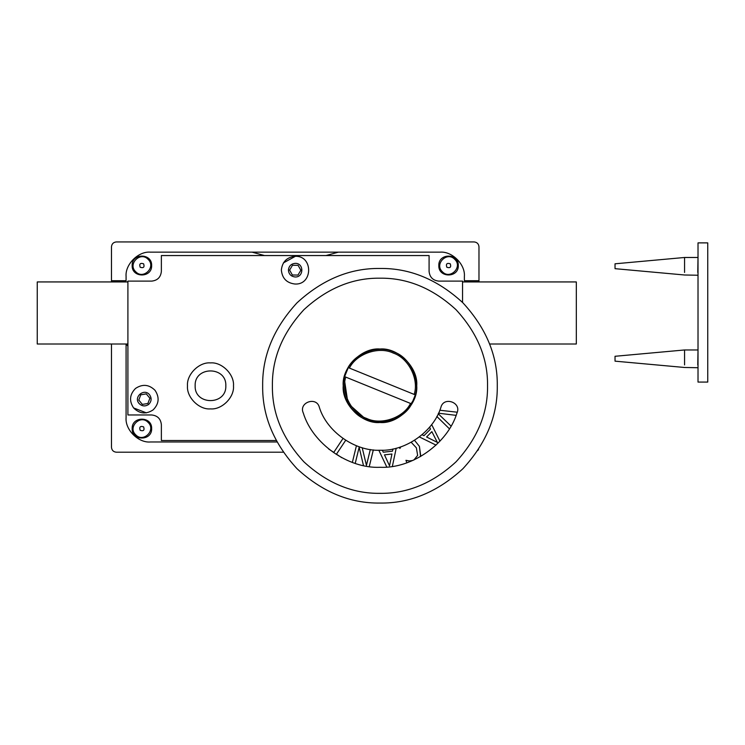 <?xml version="1.0" encoding="UTF-8"?>
<svg xmlns="http://www.w3.org/2000/svg" width="745" height="745" viewBox="0 0 745 745"><rect width="100%" height="100%" fill="white"/><g stroke="black" fill="none" stroke-linecap="round" stroke-linejoin="round"><path stroke-width="1.12" d="M277.01 441.981L150.416 441.981C138.374 443.07 124.992 429.688 126.082 417.647L126.082 344.004L127.907 346.108M111.48 281.936L111.48 280.725L126.082 280.725L126.082 276.488C124.992 264.447 138.374 251.065 150.416 252.155L440.034 252.155C452.075 251.065 465.467 264.447 464.377 276.488L464.377 280.725L478.979 280.725L478.979 281.936M132.163 265.537C131.632 278.09 152.176 278.09 151.635 265.537C152.176 252.983 131.632 252.983 132.163 265.537M458.287 265.537C458.827 278.09 438.284 278.09 438.824 265.537C438.284 252.983 458.827 252.983 458.287 265.537M195.153 385.761C194.315 365.991 226.666 365.991 225.819 385.761C226.666 405.531 194.315 405.531 195.153 385.761M338.379 252.155L325.956 255.554M127.907 344.004L111.48 344.004L111.48 447.335C111.787 450.278 113.408 451.898 116.35 452.206L283.286 452.206M132.163 428.599C131.632 441.152 152.176 441.152 151.635 428.599C152.176 416.045 131.632 416.045 132.163 428.599M478.979 280.725L478.979 246.8C478.672 243.857 477.042 242.237 474.109 241.929L116.35 241.929C113.408 242.237 111.787 243.857 111.48 246.8L111.48 280.725M477.75 450.567L478.532 449.375L477.75 450.567M116.35 452.206C113.408 451.898 111.787 450.278 111.48 447.335M474.109 241.929C477.042 242.237 478.672 243.857 478.979 246.8M111.48 246.8C111.787 243.857 113.408 242.237 116.35 241.929M264.503 255.554L252.08 252.155M489.586 344.004L576.323 344.004L576.323 281.936L462.552 281.936M127.907 281.936L37.25 281.936L37.25 344.004L111.48 344.004M233.483 385.891C234.517 397.271 221.87 409.927 210.49 408.893C199.111 409.927 186.464 397.271 187.489 385.891C186.464 374.521 199.111 361.865 210.49 362.899C221.87 361.865 234.517 374.521 233.483 385.891M462.552 302.451L462.552 281.116L438.824 281.116C432.947 280.493 429.707 277.252 429.083 271.376L429.083 255.554L161.367 255.554L161.367 271.376C160.752 277.252 157.512 280.493 151.635 281.116L127.907 281.116L127.907 414.965L151.635 414.965C157.512 415.589 160.752 418.83 161.367 424.706L161.367 440.528L276.227 440.528M283.398 262.911L295.411 256.289C287.039 257.062 282.355 261.616 281.359 269.969C282.122 278.351 286.685 283.035 295.039 284.031C312.919 285.037 313.31 255.768 295.411 256.289M297.972 275.063L292.357 274.989L289.609 270.081L292.487 265.257L298.102 265.332L300.85 270.239L297.972 275.063M146.411 412.87L133.606 407.943C139.594 413.857 146.104 414.499 153.135 409.88C159.039 403.892 159.681 397.383 155.062 390.352C149.075 384.448 142.565 383.796 135.543 388.424C129.63 394.412 128.987 400.912 133.606 407.943M146.318 393.891L149.885 398.24L147.901 403.492L142.351 404.405L138.793 400.065L140.768 394.803L146.318 393.891M698.018 242.879L707.75 242.879L707.75 382.083L698.018 382.083L698.018 242.879M379.969 503.071C409.908 503.471 437.557 492.017 462.915 468.717C486.224 443.349 497.679 415.701 497.278 385.761C497.679 355.821 486.224 328.173 462.915 302.815C437.557 279.505 409.908 268.051 379.969 268.461C350.029 268.051 322.38 279.505 297.022 302.815C273.713 328.173 262.259 355.821 262.659 385.761C262.259 415.701 273.713 443.349 297.022 468.717C322.38 492.017 350.029 503.471 379.969 503.071M303.28 412.991C298.391 402.412 316.653 396.061 319.372 407.394C326.748 431.569 354.89 451.414 380.127 450.25C405.373 451.414 433.515 431.569 440.891 407.394C443.61 396.061 461.872 402.412 456.983 412.991C447.698 443.601 412.078 468.773 380.127 467.292C348.185 468.773 312.555 443.601 303.28 412.991C312.555 443.601 348.185 468.773 380.127 467.292C412.078 468.773 447.698 443.601 456.983 412.991M416.716 385.761C418.364 403.948 398.147 424.156 379.969 422.517C361.781 424.156 341.573 403.948 343.221 385.761C341.573 367.583 361.781 347.375 379.969 349.014C398.147 347.375 418.364 367.583 416.716 385.761C418.364 367.583 398.147 347.375 379.969 349.014C361.781 347.375 341.573 367.583 343.221 385.761M344.618 376.635L348.288 367.62L349.424 368.086C356.455 353.689 378.898 346.006 393.267 353.074C408.493 358.047 419.193 379.214 414.173 394.422L415.319 394.887L411.65 403.902L344.618 376.635C339.329 392.392 350.411 414.425 366.214 419.575C381.123 426.922 404.433 418.876 411.65 403.902L410.514 403.445C403.483 417.833 381.04 425.516 366.67 418.448C351.444 413.475 340.744 392.308 345.755 377.1L344.618 376.635L346.155 372.006C351.444 354.667 377.613 343.631 393.723 351.947C411.072 357.246 422.098 383.405 413.782 399.525L406.342 410.998L394.152 419.398L379.624 422.266L366.214 419.575L347.971 403.343L344.218 378.395M415.319 394.887C420.599 379.131 409.526 357.097 393.723 351.947C378.814 344.609 355.505 352.646 348.288 367.62L415.319 394.887M698.018 349.722L697.767 364.92M697.767 349.964L684.571 349.964L615.025 356.287L615.025 360.44M684.571 349.964L684.571 364.92M352.357 462.412L356.417 445.733M363.476 465.569L359.155 447.251L355.225 463.39M373.329 449.896L369.269 466.566M362.2 447.708L366.447 465.401L370.321 449.505M389.542 465.811L391.935 453.994L384.476 454.869L389.542 465.811M382.353 450.213L383.275 452.224L392.503 451.153L392.941 448.965M386.776 467.022L378.851 450.241M396.21 448.211L392.364 466.37M438.228 413.754L451.014 426.047M456.098 415.356L438.498 413.205M439.801 410.244L457.262 412.209M449.384 428.785L436.84 416.474M437.352 442.39L431.858 431.653L426.568 436.989L437.352 442.39M422.098 434.726L423.979 435.676L430.526 429.083L429.558 427.192M436.03 445.11L419.388 436.933M431.644 424.566L439.95 441.161M400.773 446.86L399.907 448.481L399.348 447.326M416.371 447.838L417.638 455.4L413.894 460.01L417.638 455.4L416.371 447.838L411.128 442.204M409.303 460.95L412.646 460.522L409.303 460.95L405.951 460.317L409.303 460.95M406.863 462.785L405.951 460.317M414.527 440.314L419.407 446.367L420.562 456.555M419.407 446.367L420.729 456.024M328.638 448.974L333.769 452.383L342.998 438.488M345.689 440.286L336.461 454.171L341.769 457.7M140.181 267.259C139.11 263.888 140.256 262.743 143.627 263.814C144.698 267.185 143.543 268.33 140.181 267.259M135.702 271.729C127.376 264.084 140.451 251.009 148.097 259.344C156.422 266.989 143.357 280.064 135.702 271.729M140.181 430.321C139.11 426.95 140.256 425.805 143.627 426.876C144.698 430.247 143.543 431.392 140.181 430.321M135.702 434.791C127.376 427.146 140.451 414.071 148.097 422.406C156.422 430.051 143.357 443.126 135.702 434.791M446.832 267.259C445.761 263.888 446.907 262.743 450.278 263.814C451.349 267.185 450.204 268.33 446.832 267.259M442.362 271.729C434.028 264.084 447.102 251.009 454.748 259.344C463.083 266.989 450.008 280.064 442.362 271.729M698.018 257.23L697.767 272.437M697.767 257.481L684.571 257.481L615.025 263.804L615.025 267.958M684.571 257.481L684.571 272.437M288.417 270.072C288.902 265.965 291.202 263.721 295.318 263.348C304.109 263.087 303.913 277.466 295.132 276.972C291.034 276.488 288.79 274.188 288.417 270.072M148.655 404.423C145.201 406.686 142.006 406.37 139.064 403.473C133.206 396.908 144.325 387.8 149.605 394.831C151.878 398.286 151.561 401.481 148.655 404.423M487.537 385.761C487.91 413.214 477.405 438.572 456.033 461.826C432.78 483.207 407.422 493.702 379.969 493.339C352.515 493.702 327.157 483.207 303.904 461.826C282.532 438.572 272.027 413.214 272.4 385.761C272.027 358.308 282.532 332.959 303.904 309.697C327.157 288.324 352.515 277.82 379.969 278.192C407.422 277.82 432.78 288.324 456.033 309.697C477.405 332.959 487.91 358.308 487.537 385.761M615.025 361.157L684.571 367.481L698.018 367.723M615.025 268.675L684.571 274.998L698.018 275.24"/></g></svg>
